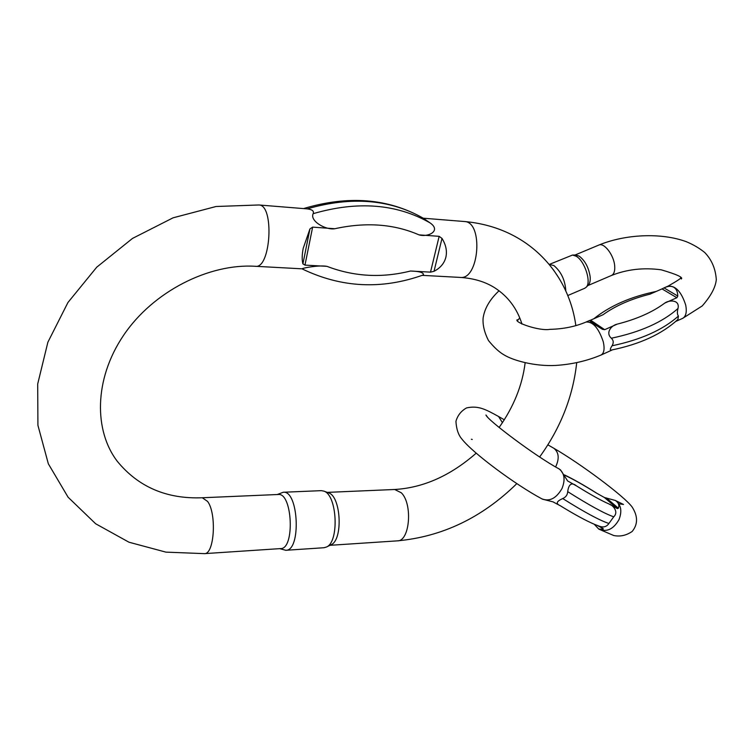 <?xml version="1.0" encoding="UTF-8"?>
<svg xmlns="http://www.w3.org/2000/svg" width="754" height="754" viewBox="0 0 754 754"><rect width="100%" height="100%" fill="white"/><g stroke="black" fill="none" stroke-linecap="round" stroke-linejoin="round"><path stroke-width="1.13" d="M678.411 316.067L677.931 319.423C662.04 334.079 639.778 344.305 611.136 350.101C609.816 350.195 610.118 348.763 612.05 345.784C640.862 339.762 662.983 329.856 678.411 316.067C677.224 314.503 677.083 311.986 677.978 308.518C662.474 322.26 640.269 332.165 611.353 338.216C605.189 332.75 611.409 325.342 617.224 324.126C636.687 319.178 652.521 312.175 664.745 303.099L676.875 297.736L662.003 288.895L650.005 294.154C631.249 298.848 615.584 305.709 603.002 314.748L590.599 320.177L604.68 329.677L617.224 324.126M675.81 321.383L682.398 318.49M662.003 288.895L664.566 287.651C668.242 286.011 671.314 285.879 673.784 287.255C676.329 288.82 677.658 291.741 677.78 296.049L676.875 297.736M664.745 303.099C669.09 299.847 680.136 299.536 677.978 308.518M604.68 329.677L602.474 329.338L592.333 323.023L589.421 320.563L590.599 320.177M604.284 353.569L612.427 349.847M611.353 338.216C613.567 340.346 613.803 342.872 612.05 345.784M584.699 288.292L586.254 287.17C591.588 282.166 584.68 260.856 576.15 256.209L572.559 255.041L575.783 255.012L579.138 256.106C584.981 260.535 588.648 267.359 590.137 276.586C590.476 280.413 589.939 283.174 588.516 284.88L588.167 285.229M553.361 269.715L559.176 278.471M549.28 264.456L553.87 265.54C561.23 271.76 565.217 280.318 565.83 291.195M572.559 255.041L549.261 264.437M258.858 204.975C274.597 204.711 270.827 269.15 255.38 266.294C209.395 263.325 153.203 291.167 123.486 335.445C93.553 379.837 94.288 431.156 117.162 461.146C138.274 486.971 166.653 499.176 202.298 497.753L207.595 501.429C216.888 513.71 214.325 554.576 204.409 553.634L165.88 552.126L128.962 542.211L95.645 523.757L68.096 497.216L48.331 463.785L37.917 425.294L37.7 383.974L47.87 342.231L67.926 302.524L96.719 267.208L132.506 238.415L173.1 217.812L216.049 206.502L258.858 204.975L307.151 208.877C312.25 209.499 314.248 211.101 313.155 213.674C309.592 220.903 325.624 230.29 334.785 228.735L312.637 227.133L304.974 265.106L326.944 266.341C319.168 264.908 302.788 267.99 301.986 268.82L255.474 266.294M304.974 265.106L302.91 263.891C301.854 259.989 301.958 254.786 303.221 248.283L309.941 228.914L312.637 227.133M439.148 236.332L441.995 238.405C445.982 244.871 447.263 251.176 445.85 257.303C444.266 263.372 440.327 268.038 434.031 271.299L430.515 272.137L439.148 236.332L418.988 234.862C427.97 237.585 441.731 230.837 430.006 222.854L423.267 218.208L464.389 221.516C483.71 221.685 479.195 280.271 460.194 277.415L422.165 275.351M423.239 274.965L423.428 274.899C423.833 272.59 419.526 271.299 410.506 271.016L430.515 272.137M330.78 544.897L331.185 544.69C343.164 539.751 341.034 496.537 328.706 492.899L328.15 492.692M204.409 553.634L280.611 548.592C295.059 549.204 292.486 492.371 278.235 494.492L202.298 497.753M277.274 494.53L283.221 492.258C298.631 489.968 301.421 550.938 285.794 550.288L279.715 548.648M285.794 550.288L324.05 547.724L326.595 546.97C339.432 541.692 337.142 495.02 323.947 491.146L321.345 490.647L283.221 492.258M560.052 505.576L559.986 505.538C555.594 503.634 556.509 501.306 562.729 498.554C584.237 512.098 599.637 520.401 608.912 523.483L613.728 516.82C604.538 513.625 589.194 505.218 567.687 491.627C568.77 483.936 571.73 482.051 576.574 485.953L567.649 480.967L560.533 469.921L558.846 468.771M542.437 499.157L552.965 501.844L560.59 505.915M567.687 491.627C567.517 494.878 565.858 497.188 562.729 498.554M608.912 523.483C606.536 526.942 603.2 527.791 598.893 526.047L598.751 525.99M594.19 524.219L598.733 529.044L603.162 529.242L603.2 528.648L597.168 525.415M564.576 475.171C572.672 478.903 583.228 484.822 596.235 492.956L604.416 497.517L615.264 500.439L616.518 501.335C618.723 503.257 619.345 505.548 618.384 508.205L617.441 508.648L609.232 504.087C612.484 504.954 619.166 511.646 613.728 516.82M665.094 287.425L667.799 286.237C675.377 285.323 681.352 291.6 685.706 305.078C687.007 311.968 685.989 316.397 682.653 318.377L702.228 305.936C710.871 296.068 715.565 287.312 716.3 279.649C715.584 268.82 711.738 259.781 704.754 252.533C699.316 248.113 693.105 244.475 686.102 241.619C660.909 232.421 625.104 234.202 598.695 245.125L575.029 255.022M519.751 317.896L517.791 320.252L517.15 319.724C514.002 322.297 539.327 331.298 549.968 329.347C563.266 329.036 575.293 326.605 586.046 322.043C592.917 321.506 598.657 328.084 603.285 341.807C604.802 348.782 604.086 353.174 601.145 354.983L604.793 353.343M611.39 275.512L611.598 275.417C614.01 274.136 615.038 271.035 614.708 266.115C614.039 255.172 603.973 242.091 598.695 245.125M664.029 287.905L677.78 296.049M602.474 329.338L589.487 320.563M464.266 221.506L464.389 221.516C528.771 227.199 568.865 273.881 575.849 325.653M329.913 545.321L397.415 540.854C409.799 541.485 412.919 503.936 401.317 492.796L394.691 489.487C423.324 487.791 450.487 475.689 476.179 453.182M326.944 266.341C353.899 276.661 381.75 278.217 410.506 271.016M418.988 234.862C393.956 223.966 365.888 221.921 334.785 228.735M313.155 213.674C357.65 200.752 396.604 203.816 430.006 222.854M303.57 208.575C348.405 195.154 388.31 198.368 423.277 218.217C390.025 199.254 351.317 196.134 307.151 208.877M441.995 238.405L434.031 271.299M302.91 263.891L309.941 228.914M502.428 422.664L498.573 416.5C485.227 409.139 478.187 405.388 466.519 407.923C461.109 410.996 457.584 415.473 455.934 421.354C456.396 429.12 458.385 435.02 461.891 439.054C472.805 453.107 515.444 484.747 541.872 498.846C549.553 501.862 556.264 498.422 562.003 488.517C565.491 479.685 564.52 473.144 559.072 468.903L559.44 469.101M599.232 529.308C606.951 532.296 613.53 529.091 618.968 519.685C622.248 511.221 621.126 504.869 615.603 500.628L615.076 500.326M553.351 447.989L553.888 448.3C558.95 452.457 559.525 458.668 555.623 466.924M617.441 508.648L604.416 497.517M576.574 485.953C590.787 494.775 601.664 500.826 609.232 504.087M606.339 497.932L618.384 508.205M603.162 529.242L601.4 527.668M589.383 320.582L586.282 321.939M681.333 278.989C683.388 277.415 676.687 274.352 661.23 269.819C643.624 267.434 627.083 269.301 611.598 275.417L587.8 285.606M499.063 290.771C489.902 299.31 484.586 308.386 483.116 318.009C482.579 324.88 484.36 332.382 488.451 340.497C493.983 347.292 499.091 352.033 503.795 354.729C513.059 360.61 535.302 366.557 555.698 365.436C571.881 364.399 587.027 360.912 601.145 354.983M668.053 286.124C677.582 280.686 681.776 277.896 680.617 277.736M567.705 295.568L584.916 288.188M588.516 284.88L586.254 287.17M656.216 291.44C630.759 296.699 609.948 305.813 593.803 318.782M327.302 492.381L394.691 489.487M576.697 362.806C572.993 396.491 560.646 427.876 539.657 456.962M516.801 483.644C482.126 517.63 442.334 536.697 397.415 540.854M460.317 277.425C473.889 278.33 485.435 281.836 494.963 287.943C508.073 296.501 517.084 308.546 521.994 324.107M499.12 427.471C513.672 406.858 522.343 385.332 525.123 362.9M328.706 492.899L323.947 491.146M331.185 544.69L326.595 546.97M423.428 274.899C381.741 289.847 341.251 287.821 301.968 268.81M615.264 500.439L623.52 504.464L618.798 503.785M498.573 416.5L504.285 419.78M547.847 444.822L553.888 448.3C580.391 463.578 624.425 496.368 632.097 506.971C637.988 516.132 638.016 524.294 632.182 531.447C626.301 535.481 620.146 536.829 613.718 535.51L599.317 529.346M559.072 468.903C535.858 456.519 487.357 419.959 485.934 415.011L487.452 417.009M472.249 439.478L471.354 439.233M597.159 493.465C584.161 485.284 573.247 479.092 564.416 474.897M598.893 526.038L594.341 524.275C585.66 520.562 574.209 514.313 559.986 505.538"/></g></svg>
